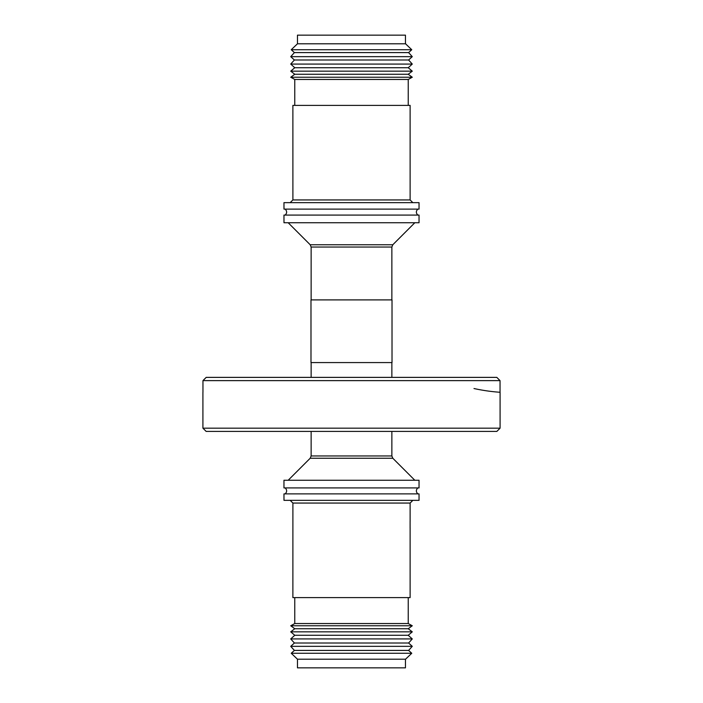 <?xml version="1.0" encoding="UTF-8"?>
<svg xmlns="http://www.w3.org/2000/svg" width="703" height="703" viewBox="0 0 703 703"><rect width="100%" height="100%" fill="white"/><g stroke="black" fill="none" stroke-linecap="round" stroke-linejoin="round"><path stroke-width="1.05" d="M310.981 299.9L392.019 299.9L392.019 362.572L310.99 362.572L310.981 299.9M283.959 215.074L419.041 215.074L419.041 222.746L283.986 222.746L283.959 215.074M283.959 202.649L419.041 202.649L419.041 209.125L283.986 209.125L283.959 202.649M410.121 199.942L292.896 199.942L292.879 105.388L410.121 105.388L410.121 199.942L412.828 202.649M294.768 79.457L408.232 79.457L412.283 77.233L290.734 77.233L294.768 79.457L294.768 105.388M294.768 74.254L408.232 74.254L412.283 71.161L290.734 71.161L294.768 74.254L290.717 77.233M294.768 67.734L408.232 67.734L412.283 64.07L290.734 64.07L294.768 67.734L290.717 71.161M294.399 59.992L408.601 59.992L412.283 56.662L290.734 56.662L294.399 59.992L290.717 64.07M294.399 52.593L408.601 52.593L411.765 49.728L291.235 49.728L294.399 52.593L290.717 56.662M405.446 43.428L405.446 35.15L297.466 35.15L297.466 43.797L405.534 43.797L411.765 49.728M500.088 428.171L202.912 428.171L206.155 431.414L496.845 431.414L500.088 428.171L500.088 392.274M473.998 388.531A178.887 178.887 0 0 0 500.044 392.274L500.044 380.622L202.956 380.622L202.956 392.274M206.199 377.379L202.956 380.622L206.199 377.379L496.801 377.379L500.044 380.622L496.801 377.379M283.959 480.254L419.041 480.254L419.041 487.926L283.959 487.926L283.959 480.254M283.959 493.875L419.041 493.875L419.041 500.351L283.986 500.351L283.959 493.875M410.121 521.652L410.121 503.058L292.896 503.058L292.879 597.612L410.121 597.612L410.121 527.689M410.104 528.015L410.104 521.318M294.768 623.543L408.232 623.543L412.283 625.767L290.717 625.767L294.768 623.543L294.768 597.612M294.768 628.746L408.232 628.746L412.283 631.839L290.717 631.839L294.768 628.746L290.717 625.767M294.768 635.266L408.232 635.266L412.283 638.93L290.717 638.93L294.768 635.266L290.717 631.839M294.399 643.008L408.601 643.008L412.283 646.338L290.717 646.338L294.399 643.008L290.717 638.93M405.446 659.695L405.446 667.85L297.466 667.85L297.466 659.203L291.235 653.272L411.765 653.272L408.601 650.407L412.283 646.338M405.534 659.73L405.534 659.203L297.466 659.203M290.717 646.338L294.399 650.407L408.601 650.407M391.861 299.9L391.861 247.043L311.139 247.043L311.139 299.9M288.186 222.746L310.19 244.749L392.81 244.749L414.814 222.746M311.139 431.414L311.139 455.957L391.861 455.957L392.81 458.251L310.19 458.251L288.186 480.254M292.896 503.058L290.172 500.351M391.861 247.043L392.81 244.749M285.163 215.074C287.132 213.088 287.132 211.111 285.163 209.125M292.879 199.942L290.172 202.649M285.163 493.875C287.132 491.889 287.132 489.912 285.163 487.926M410.121 503.058L412.828 500.351M311.139 377.379L311.139 362.572M297.466 43.797L291.235 49.728M294.399 650.407L291.235 653.272M405.534 659.203L411.765 653.272M408.601 643.008L412.283 638.93M408.232 635.266L412.283 631.839M408.232 628.746L412.283 625.767M408.232 623.543L408.232 597.612M417.837 493.875C415.868 491.889 415.868 489.912 417.837 487.926M392.81 458.251L414.814 480.254M310.19 458.251L311.139 455.957M391.861 431.414L391.861 455.957M202.912 428.171L202.912 392.274M405.534 43.27L405.534 43.797M408.601 52.593L412.283 56.662M408.601 59.992L412.283 64.07M408.232 67.734L412.283 71.161M408.232 74.254L412.283 77.233M408.232 79.457L408.232 105.388M417.837 215.074C415.868 213.088 415.868 211.111 417.837 209.125M310.19 244.749L311.139 247.043M391.861 377.379L391.861 362.572"/></g></svg>
